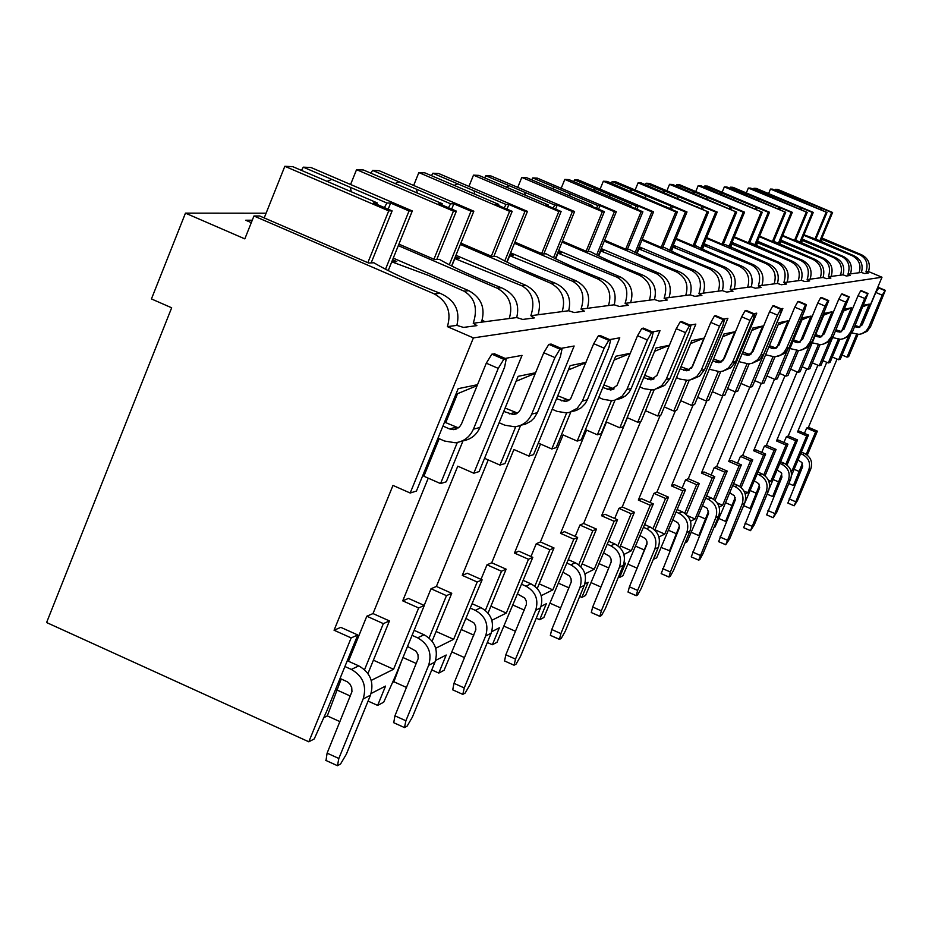 <?xml version="1.0" encoding="UTF-8"?>
<svg xmlns="http://www.w3.org/2000/svg" width="932" height="932" viewBox="0 0 932 932"><rect width="100%" height="100%" fill="white"/><g stroke="black" fill="none" stroke-linecap="round" stroke-linejoin="round"><path stroke-width="1.4" d="M842.074 355.034L847.013 357.142L848.656 356.63L857.976 334.425M861.669 325.629L881.987 277.235L868.473 271.527C870.756 264.094 868.496 258.525 861.704 254.82L821.931 238.033M802.405 463.402L793.412 485.549L794.856 484.791L802.767 465.942M807.298 455.131L817.376 431.143L808.44 427.299L837.053 359.076M392.978 485.421L410.197 493.016L473.398 337.897L447.383 326.631C451.694 312.08 447.302 301.153 434.219 293.871L253.958 215.991L244.825 238.872L185.456 213.148L151.438 298.939L171.663 307.793L46.6 622.541L308.818 741.802L351.154 637.907L334.064 630.23L392.978 485.421M477.522 384.695L458.183 388.667L416.429 491.071L410.197 493.016M439.193 438.692L423.885 476.24L440.545 483.58L446.288 481.786L463.006 440.848M368.07 701.085L377.646 705.408L383.704 702.204L395.436 675.98L424.305 605.462L408.472 598.402L402.729 600.849L457.763 466.186L473.805 473.223L522.037 355.383L505.167 358.424M535.574 372.753L518.11 376.342L479.118 471.58L473.805 473.223M484.547 458.311L499.995 465.08L504.969 463.53L520.65 425.33M431.761 669.922L438.786 673.079L444.075 670.283L482.112 579.832L467.282 573.238L462.272 575.382L513.905 449.515L528.922 456.086L574.147 346.005L561.076 348.358M586.03 362.373L570.128 365.647L533.558 454.641L528.922 456.086M538.312 443.073L551.802 448.968L556.171 447.605L570.838 411.967M487.343 642.498L492.376 644.734L497.024 642.276L532.813 557.348L518.856 551.173L514.452 553.06L563.079 434.918L577.199 441.069L619.768 337.803L609.691 339.609M630.288 353.275L615.714 356.269L581.277 439.799L577.199 441.069M585.471 429.617L597.365 434.801L601.222 433.601L615.038 400.131M536.284 618.172L539.721 619.698L543.857 617.508L577.642 537.461L564.466 531.671L560.551 533.337L606.511 422.021L619.827 427.811L660.031 330.557L652.353 331.932M654.602 351.341L669.409 345.271L655.988 347.986L623.438 426.681L619.827 427.811M627.178 417.653L637.733 422.243L641.158 421.171L654.241 389.576M645.492 410.709L657.747 416.01L695.843 324.103L690.099 325.14M691.532 368.175L704.01 338.106L691.812 340.623L660.974 415.008L657.747 416.01M664.318 406.946L673.754 411.035L676.83 410.08L689.261 380.128M680.721 400.702L691.707 405.455L727.892 318.336L723.721 319.094M722.743 360.94L734.87 331.769L723.908 334.017L694.608 404.546L691.707 405.455M697.614 397.312L706.095 400.97L708.856 400.108L720.716 371.623M712.374 391.673L722.277 395.937L756.749 313.152L753.872 313.665M751.029 354.113L762.726 326.037L752.811 328.076L724.898 395.121L722.277 395.937M727.624 388.586L735.29 391.894L737.794 391.114L749.13 363.923M740.975 383.471L749.957 387.328L782.857 308.445L781.051 308.772M776.74 347.811L787.994 320.841L778.989 322.693L752.334 386.594L749.957 387.328M754.815 380.664L761.782 383.658L764.054 382.947L774.911 356.933L780.981 354.882L784.231 352.075L786.492 348.393L789.043 347.729L804.84 309.902L806.355 304.624L805.411 304.799L786.492 348.393M766.954 375.992L775.133 379.499L786.946 351.213M800.192 342.009L811.015 316.099L802.802 317.8L777.3 378.823L775.133 379.499M779.56 373.417L785.921 376.144L787.994 375.491L798.421 350.56M790.662 369.142L798.13 372.346L809.023 346.308M815.64 334.611L821.686 336.65L832.09 311.777L824.552 313.327L800.11 371.728L798.13 372.346M802.184 366.777L808.009 369.27L809.92 368.676L819.95 344.724M812.354 362.851L819.216 365.787L829.433 341.403M832.497 337.885L821.045 365.216L819.216 365.787M822.944 360.672L828.303 362.956L830.062 362.408L839.72 339.365M832.311 357.049L838.625 359.752L848.295 336.697M850.636 334.611L840.314 359.228L838.625 359.752M308.818 741.802L314.235 738.936L326.899 710.708L357.772 634.972L340.797 627.352L334.064 630.23M843.949 329.299L858.407 294.85M844.648 309.191L851.429 307.793L841.433 331.629M838.217 339.318L828.303 362.956M818.296 344.7L808.009 369.27M796.615 350.56L785.921 376.144M806.401 304.648L805.679 304.345M772.908 356.979L761.782 383.658M746.905 364.028L735.29 391.894M718.234 371.786L706.095 400.97M686.465 380.396L673.754 411.035M651.084 389.995L637.733 422.243M611.415 400.748L597.365 434.801M566.656 412.888L551.802 448.968M515.734 426.67L499.995 465.08M457.321 442.479L440.545 483.58M881.987 277.235L473.398 337.897M863.603 305.288L869.265 304.123L859.654 327.015M856.578 334.355L847.013 357.142M817.888 365.216L788.262 435.92L797.559 439.927L787.027 465.033M826.754 362.292L797.559 431.947L806.681 435.885L792.118 470.613L790.627 469.973M428.242 478.163L373.01 613.571L366.812 616.215L348.463 661.242M339.97 721.648L327.295 715.904L341.228 678.985M327.295 715.904L324.138 717.512L324.208 716.708M456.004 394.015L457.542 393.688L445.729 422.662M488.217 459.919L436.397 586.449L431.015 588.756L424.188 605.416M406.55 687.478L393.898 681.781L401.645 660.8M393.898 681.781L392.523 682.48M540.525 444.04L491.712 562.788L486.993 564.804L481.017 579.343M586.543 430.095L540.42 541.946L536.25 543.729L530.972 556.532M627.352 417.734L583.63 523.469L579.925 525.054L575.23 536.401M660.252 415.229L622.227 506.95L618.906 508.371L614.701 518.518M579.704 596.445L581.871 597.412L585.564 595.455L617.555 519.765L605.078 514.289L601.583 515.78L640.692 421.322M693.105 405.012L656.92 492.108L653.926 493.389L650.14 502.499M618.487 576.931L619.629 577.444L622.949 575.685L653.32 503.897L641.472 498.713L638.338 500.065L675.502 410.488M722.778 395.785L688.259 478.71L685.544 479.863L682.119 488.1M653.332 559.317L656.652 557.872L685.568 489.603L674.29 484.687L671.448 485.898L706.864 400.737M749.771 387.246L716.708 466.536L714.238 467.584L711.128 475.064M685.008 542.867L687.187 541.725L714.774 476.648L704.01 471.965L701.435 473.072L735.255 391.883M774.492 379.219L742.664 455.433L740.404 456.4L737.562 463.216M713.9 527.594L714.972 527.023L722.382 510.27L741.359 464.858L731.061 460.396L728.719 461.398L761.258 383.425M797.116 371.915L766.419 445.263L764.357 446.148L761.747 452.393M740.218 513.683L765.65 454.082L755.794 449.818L753.639 450.738L784.989 375.747M788.262 435.92L786.363 436.735L783.963 442.467M769.273 488.613L787.948 444.191L778.488 440.102L776.507 440.952L806.739 368.734M808.44 427.299L806.646 428.056L804.433 433.345M791.489 475.565L808.475 435.093L799.376 431.167L797.559 431.947M498.247 368.385L473.409 429.174L479.933 427.497L504.596 367.173L506.239 358.89L503.793 359.321L498.247 368.385L486.294 363.189L461.48 423.967L459.488 426.996L453.698 429.652L449.445 428.906L442.933 426.052M438.005 438.168L444.506 441.022L455.2 442.77C463.728 441.675 469.798 437.143 473.409 429.174M486.294 363.189L491.863 354.148L494.636 353.892M326.037 760.279L327.109 753.138L351.958 691.661L351.725 687.513L349.768 683.832L347.391 681.828L340.052 678.449M363.154 698.965L338.829 758.473L337.477 765.708L340.553 763.995L346.343 754.244L370.482 695.202L363.154 698.965C366.998 686.022 363.061 676.166 351.341 669.421L344.91 666.52M347.275 660.718L358.762 665.879C370.388 672.578 374.291 682.352 370.482 695.202M444.541 422.138L458.462 427.881M479.933 427.497C476.403 435.302 470.462 439.799 462.109 440.964M554.924 357.573L531.718 414.134L537.368 412.678L560.412 356.525L562.066 348.789L559.957 349.162L554.924 357.573L543.775 352.75L520.592 409.288L518.728 412.107L513.334 414.589L503.734 411.443M499.121 422.72L504.736 425.167L514.72 426.798C522.677 425.761 528.339 421.544 531.718 414.134M543.775 352.75L548.832 344.362L551.208 344.129M393.77 722.556L394.935 715.811L418.188 658.54L417.979 654.672L416.15 651.247L407.517 646.447M428.638 665.32L405.886 720.762L404.488 727.577L407.144 726.098L412.387 717.104L434.988 662.058L428.638 665.32C432.238 653.25 428.569 644.094 417.629 637.826L412.072 635.344M414.123 630.323L424.06 634.762C434.918 640.983 438.564 650.082 434.988 662.058M505.121 408.065L517.563 413.086M537.368 412.678L534.176 418.002L530.832 421.217L525.438 424.153L520.953 425.202M604.169 348.184L582.395 401.051L587.335 399.781L608.969 347.263L610.623 340.017L608.782 340.343L604.169 348.184L593.731 343.675L570.664 398.71L568.194 400.655L565.165 401.494L556.544 398.71M552.21 409.253L557.115 411.385L566.458 412.899L569.382 412.398L577.211 408.298L582.395 401.051M593.731 343.675L598.356 335.846L600.418 335.648M452.754 689.715L453.989 683.319L475.833 629.706L475.635 626.094L473.922 622.891L466.186 618.568M485.619 636.032L464.252 687.933L462.82 694.375L465.138 693.093L469.938 684.729L491.176 633.178L485.619 636.032C489.009 624.743 485.572 616.18 475.32 610.332L470.462 608.177M472.268 603.796L480.935 607.652C491.129 613.466 494.543 621.97 491.176 633.178M557.755 395.762L568.974 400.201M587.335 399.781L585.249 403.579L581.277 407.715L576.279 410.476L572.12 411.478M647.356 339.947L626.852 389.588L631.197 388.458L651.584 339.132L653.227 332.305L651.608 332.596L647.356 339.947L637.535 335.718L617.054 385.347L610.646 389.995L602.829 387.526M598.74 397.428L603.062 399.292L611.858 400.713L614.607 400.247L621.97 396.391L626.852 389.588M637.535 335.718L641.81 328.39L643.616 328.204M504.573 660.846L505.843 654.788L526.44 604.39L526.265 601L524.658 597.995L517.668 594.068M535.667 610.32L515.513 659.099L514.068 665.215L516.107 664.085L520.534 656.279L540.56 607.804L535.667 610.32C538.847 599.719 535.62 591.68 525.974 586.193L521.699 584.306M523.283 580.438L530.937 583.828C540.525 589.269 543.729 597.261 540.56 607.804M603.901 384.939L614.083 388.877M631.197 388.458L629.263 391.999L625.57 395.867L620.922 398.465L617.042 399.432M685.544 332.654L666.159 379.44L670.026 378.439L689.296 331.943L690.927 325.501L689.494 325.757L685.544 332.654L676.271 328.681L656.92 375.456L650.862 379.837L643.732 377.623M639.876 386.955L643.697 388.609L652.004 389.937L654.602 389.494L661.557 385.848L666.159 379.44M676.271 328.681L680.232 321.785L681.828 321.61M559.258 639.201L550.346 635.333L551.767 629.519L571.246 581.976L571.071 578.784L569.557 575.953L563.208 572.376M579.949 587.568L560.889 633.585L559.456 639.387L561.25 638.385L565.351 631.069L584.306 585.331L579.949 587.568C582.966 577.56 579.925 569.988 570.803 564.827L567.017 563.149M568.427 559.724L575.219 562.73C584.282 567.844 587.311 575.382 584.306 585.331M644.676 375.316L653.996 378.846M670.026 378.439L664.749 385.382L656.78 388.772M719.551 326.177L701.179 370.4L704.639 369.515L722.906 325.536L724.502 319.42L723.22 319.653L719.551 326.177L710.778 322.414L692.429 366.637L686.686 370.785L680.139 368.781M676.481 377.6L679.906 379.079L687.769 380.338L690.228 379.907L696.81 376.47L701.179 370.4M710.778 322.414L714.46 315.913L715.869 315.75M599.754 616.203L591.284 612.534L592.694 607L611.182 562.008L611.019 558.979L609.586 556.299L603.773 553.014M619.431 567.273L601.338 610.833L599.917 616.367L601.524 615.469L605.334 608.584L623.322 565.281L619.431 567.273C622.296 557.814 619.407 550.649 610.775 545.779L607.384 544.288M608.654 541.236L614.724 543.904C623.31 548.738 626.176 555.868 623.322 565.281M680.989 366.73L689.563 369.911M704.639 369.515L699.676 376.05L692.185 379.277M750.015 320.363L732.564 362.303L735.674 361.5L753.033 319.781L754.605 313.979L753.464 314.189L750.015 320.363L741.686 316.798L724.257 358.738L718.805 362.676L712.759 360.847M709.287 369.223L719.819 371.728L723.29 370.994L728.416 368.058L732.564 362.303M741.686 316.798L745.146 310.636L746.404 310.496M636.078 595.571L628.017 592.076L629.415 586.787L647.006 544.09L646.855 541.224L645.492 538.684L640.133 535.644M654.835 549.088L637.639 590.422L636.218 595.699L637.663 594.896L641.228 588.395L658.341 547.282L654.835 549.088C657.561 540.106 654.823 533.314 646.622 528.7L643.569 527.361M644.711 524.611L650.175 527.011C658.33 531.59 661.056 538.346 658.341 547.282M713.528 359.006L721.45 361.884M735.674 361.5L731.003 367.674L723.931 370.761M777.486 315.121L760.85 355.01L763.658 354.277L780.212 314.597L781.75 309.075L780.713 309.261L777.486 315.121L769.552 311.742L752.939 351.62L747.755 355.36L742.152 353.694M738.831 361.651L748.722 363.969L752.031 363.27L757.728 359.705L760.85 355.01M769.552 311.742L772.803 305.882L773.933 305.754M668.861 576.943L661.161 573.623L679.312 527.931L679.172 525.194L677.879 522.782L672.927 519.963M686.768 532.673L670.376 572.003L668.978 577.059L670.283 576.337L673.626 570.174L689.948 531.042L686.768 532.673C689.377 524.134 686.768 517.668 678.962 513.287L676.201 512.087M677.238 509.606L682.166 511.761C689.936 516.118 692.534 522.537 689.948 531.042M742.839 352.028L750.202 354.649M763.658 354.277L759.242 360.125L752.567 363.072M765.603 354.789L774.9 356.933M768.76 347.205L773.991 348.731L778.942 345.166L794.798 307.152L797.862 301.584L798.887 301.455M698.581 560.05L691.229 556.882L708.611 513.276L707.237 508.371L702.635 505.738M715.729 517.796L698.685 560.155L699.862 559.503L703.008 553.643L718.607 516.316L715.729 517.796C718.211 509.653 715.729 503.49 708.273 499.319L705.769 498.224M706.712 495.975L711.186 497.921C718.607 502.08 721.077 508.208 718.607 516.316M769.401 345.69L776.263 348.09M789.043 347.729L784.849 353.286L778.511 356.106M825.018 306.057L809.815 342.37L812.145 341.776L828.758 300.582L827.896 300.733L825.018 306.057L817.783 302.982L802.603 339.295L797.862 342.708L792.981 341.287M789.952 348.533L798.747 350.537L801.765 349.896L806.215 347.356L809.815 342.37M817.783 302.982L820.673 297.658L821.605 297.553M725.655 544.672L718.607 541.632L735.29 499.936L734.358 495.742L729.686 492.783M742.093 504.247L725.737 544.754L729.791 538.58L744.726 502.896L742.093 504.247C744.47 496.465 742.093 490.57 734.975 486.597L732.692 485.607M733.542 483.545L737.631 485.327C744.726 489.288 747.091 495.137 744.726 502.896M793.563 339.912L799.982 342.114M812.145 341.776L808.161 347.065L802.137 349.768M845.708 302.108L831.146 336.871L833.278 336.312L849.227 296.877L845.708 302.108L838.788 299.16L824.238 333.924L819.694 337.186L815.116 335.881M812.215 342.813L820.533 344.689L823.422 344.071L827.686 341.636L831.146 336.871M838.788 299.16L841.526 294.081L842.377 293.976M750.411 530.588L743.654 527.687L759.685 487.727L758.799 483.72L754.419 480.924M766.209 491.851L750.493 530.669L754.303 524.798L768.62 490.616L766.209 491.851C768.492 484.395 766.221 478.768 759.382 474.959L757.297 474.05M758.089 472.175L761.828 473.794C768.632 477.58 770.892 483.195 768.62 490.616M833.278 336.312L829.48 341.368L823.737 343.966M864.71 298.485L850.718 331.815L852.687 331.314L868.03 293.475L864.71 298.485L858.057 295.665L844.089 328.996L839.732 332.13L835.526 330.953M832.672 337.582L840.536 339.318L843.309 338.724L847.398 336.394L850.718 331.815M858.057 295.665L860.667 290.796L861.448 290.691M773.152 517.668L766.663 514.872L781.96 477.079L781.237 472.675L777.113 470.043M788.356 480.481L773.222 517.738L776.81 512.146L790.569 479.339L788.356 480.481C790.546 473.328 788.367 467.922 781.808 464.276L779.886 463.449M780.608 461.713L784.045 463.204C790.581 466.839 792.759 472.209 790.569 479.339M836.016 329.8L841.596 331.629M852.687 331.314L849.052 336.137L843.565 338.642M882.196 295.141L868.752 327.167L870.558 326.701L885.342 290.341L882.196 295.141L875.812 292.438L862.368 324.452L858.186 327.47L854.679 326.561M851.871 332.91L858.943 334.378L861.622 333.807L866.224 330.942L868.752 327.167M875.812 292.438L879.004 287.673M794.111 505.75L787.855 503.07L802.603 466.734L801.904 462.505L798.025 460.012M808.743 469.996L794.169 505.82L797.547 500.472L810.793 468.947L808.743 469.996C810.863 463.122 808.766 457.938 802.452 454.432L800.681 453.663M801.357 452.078L804.526 453.441C810.805 456.936 812.902 462.097 810.793 468.947M855.122 325.501L859.933 327.004M870.558 326.701L867.075 331.326L861.82 333.738M373.01 613.571L389.448 620.922L367.954 673.533M424.305 605.462L418.666 607.967L402.729 600.849M418.666 607.967L393.572 669.258L373.406 660.194M357.772 634.972L351.154 637.907M817.376 431.143L815.617 431.924L806.646 428.056M389.448 620.922L383.355 623.625L366.812 616.215M429.104 637.966L446.463 595.641L451.752 593.288L436.397 586.449M446.463 595.641L431.015 588.756M482.112 579.832L477.196 582.011L462.272 575.382M485.374 610.402L501.498 571.234L506.134 569.172L491.712 562.788M501.498 571.234L486.993 564.804M532.813 557.348L528.479 559.27L514.452 553.06M534.863 586.205L549.903 549.764L554.004 547.946L540.42 541.946M549.903 549.764L536.25 543.729M577.642 537.461L573.797 539.174L560.551 533.337M578.725 564.804L592.834 530.727L596.48 529.108L583.63 523.469M592.834 530.727L579.925 525.054M617.555 519.765L614.118 521.279L601.583 515.78M617.869 545.733L631.139 513.73L634.412 512.285L622.227 506.95M631.139 513.73L618.906 508.371M653.32 503.897L650.233 505.26L638.338 500.065M653.017 528.63L665.553 498.469L668.5 497.164L656.92 492.108M665.553 498.469L653.926 493.389M685.568 489.603L682.772 490.838L671.448 485.898M684.74 513.206L696.623 484.698L699.291 483.51L688.259 478.71M696.623 484.698L685.544 479.863M714.774 476.648L712.246 477.767L701.435 473.072M713.539 499.226L724.828 472.186L727.251 471.114L716.708 466.536M724.828 472.186L714.238 467.584M741.359 464.858L739.053 465.883L728.719 461.398M739.787 486.504L750.528 460.781L752.753 459.802L742.664 455.433M750.528 460.781L740.404 456.4M765.65 454.082L763.541 455.014L753.639 450.738M763.797 474.866L774.061 450.354L776.1 449.445L766.419 445.263M774.061 450.354L764.357 446.148M787.948 444.191L786.002 445.053L776.507 440.952M797.559 439.927L795.683 440.766L786.363 436.735M808.475 435.093L806.681 435.885M806.215 454.338L815.617 431.924M371.239 680.395L393.572 669.258M377.646 705.408L385.545 686.092L371.099 693.501M364.552 669.677L383.355 623.625M451.752 593.288L432.122 641.158M435.698 648.264L453.639 639.317L436.094 631.477M477.196 582.011L453.639 639.317M438.786 673.079L446.207 655.021L435.57 660.462M506.134 569.172L488.065 613.081M491.863 620.281L506.297 613.081L490.884 606.219M528.479 559.27L506.297 613.081M492.376 644.734L499.366 627.784L491.723 631.698M554.004 547.946L537.263 588.488M541.212 595.676L552.827 589.886L539.185 583.84M573.797 539.174L552.827 589.886M539.721 619.698L546.338 603.715L541.073 606.406M596.48 529.108L580.892 566.761M584.923 573.891L594.243 569.242L582.081 563.883M614.118 521.279L594.243 569.242M581.871 597.412L588.139 582.29L584.795 584.003M634.412 512.285L619.827 547.433M623.916 554.458L631.348 550.754L620.432 545.954M650.233 505.26L631.348 550.754M619.629 577.444L625.593 563.103L623.788 564.023M611.217 561.763L605.497 576.151M668.5 497.164L654.788 530.122M658.901 537.007L664.772 534.083L654.94 529.772M682.772 490.838L664.772 534.083M653.647 559.456L658.773 546.094M637.162 568.17L628.028 564.233M647.099 542.867L637.069 568.217M699.291 483.51L686.371 514.534M690.484 521.268L695.051 518.996L687.478 515.687M712.246 477.767L695.051 518.996M669.933 550.847L661.231 547.515M679.358 526.137L669.421 551.115M727.251 471.114L715.019 500.402M719.131 506.996L722.591 505.272L717.209 502.919M739.053 465.883L722.591 505.272M699.641 535.131L698.802 535.585L691.346 532.323M708.576 511.12L698.802 535.585M752.753 459.802L741.15 487.553M745.227 493.983L747.767 492.725L744.016 491.094M763.541 455.014L747.767 492.725M726.704 520.825L725.574 521.419L718.77 518.448M735.173 497.513L725.574 521.419M776.1 449.445L765.056 475.809M769.11 482.089L770.857 481.215L768.364 480.131M786.002 445.053L770.857 481.215M751.448 507.742L750.097 508.453L743.853 505.727M759.498 485.141L750.097 508.453M791.035 471.149L792.118 470.613M774.177 495.719L772.64 496.535L767.141 494.146M781.832 473.805L772.64 496.535M785.862 464.183L795.683 440.766M793.412 485.549L788.798 483.545M464.555 657.619L452.195 652.085M515.536 631.302L504.177 626.234M560.703 607.932L550.195 603.272M600.977 587.032L591.226 582.721M266.098 213.23L185.456 213.148M252.281 220.208L245.722 220.243L251.302 222.655M843.413 256.498L841.934 256.626C848.493 260.238 850.497 266.098 847.957 274.206L850.462 273.88C852.827 266.144 850.473 260.354 843.413 256.498L802.172 239.07M253.958 215.991L259.69 215.979L368.653 263.034L373.883 262.766C389.238 271.876 411.338 282.058 440.172 293.324C454.781 299.848 460.361 310.531 456.89 325.385L447.383 326.631M868.473 271.527L865.968 271.853C868.403 264.059 866.469 258.432 860.143 254.972L822.117 239.419L821.197 241.644M468.819 290.702L463.985 291.145C474.947 297.786 478.034 308.48 473.235 323.241L481.471 322.169C485.619 308.189 481.401 297.704 468.819 290.702L393.257 258.129M398.908 244.137L434.813 259.597L439.333 259.352C454 267.799 474.691 277.258 501.393 287.732C514.895 293.801 519.998 303.739 516.712 317.556L509.245 318.534C513.264 305.032 509.187 294.896 497.012 288.128L398.302 245.629M526.196 285.472L522.013 285.844C532.347 292.019 535.294 301.968 530.856 315.703L537.997 314.771C541.876 301.747 537.939 291.984 526.196 285.472L455.946 255.275M460.874 243.136L492.259 256.603L496.208 256.393C510.223 264.269 529.667 273.099 554.54 282.874C567.087 288.547 571.794 297.844 568.66 310.752L562.147 311.603C565.922 298.997 562.113 289.537 550.719 283.223L460.35 244.429M576.221 280.893L572.551 281.231C582.337 286.986 585.156 296.294 581.02 309.133L587.265 308.317C590.923 296.131 587.242 286.998 576.221 280.893L510.585 252.77M514.918 242.134L542.599 253.982L546.07 253.795C559.491 261.17 577.828 269.441 601.105 278.621C612.813 283.945 617.182 292.671 614.2 304.799L608.468 305.545C612.021 293.72 608.445 284.854 597.738 278.936L514.452 243.275M620.211 276.886L616.972 277.177C626.257 282.582 628.96 291.308 625.092 303.366L630.603 302.655C634.051 291.203 630.591 282.606 620.211 276.886L558.629 250.545M562.474 241.155L587.078 251.663L590.166 251.5C603.016 258.432 620.363 266.226 642.23 274.87C653.227 279.891 657.293 288.105 654.45 299.533L649.371 300.197C652.726 289.06 649.348 280.707 639.259 275.138L562.054 242.157M659.204 273.321L656.326 273.577C665.157 278.668 667.755 286.893 664.12 298.263L669.025 297.623C672.287 286.823 669.013 278.715 659.204 273.321L601.198 248.564M604.635 240.211L626.665 249.601L629.426 249.461C641.74 255.997 658.213 263.348 678.834 271.527C689.179 276.268 692.989 284.039 690.274 294.838L685.731 295.432C688.911 284.912 685.731 277.025 676.178 271.771L604.262 241.108M694.014 270.14L691.439 270.373C699.839 275.185 702.344 282.955 698.918 293.708L703.299 293.137C706.398 282.92 703.299 275.255 694.014 270.14L639.189 246.794M642.264 239.303L662.128 247.761L664.598 247.621C676.434 253.819 692.103 260.785 711.617 268.533C721.391 273.029 724.968 280.404 722.358 290.644L718.292 291.18C721.31 281.208 718.292 273.728 709.229 268.754L641.938 240.118M725.259 267.286L722.941 267.496C730.979 272.051 733.379 279.425 730.14 289.631L734.09 289.106C737.026 279.402 734.09 272.132 725.259 267.286L673.288 245.186M676.073 238.452L694.072 246.095L696.297 245.978C707.679 251.85 722.626 258.467 741.138 265.841C750.4 270.117 753.778 277.119 751.274 286.858L747.604 287.336C750.481 277.864 747.604 270.769 738.983 266.028L675.77 239.175M753.475 264.711L751.378 264.898C759.067 269.231 761.374 276.245 758.31 285.938L761.875 285.472C764.683 276.245 761.887 269.325 753.475 264.711L704.079 243.73M706.607 237.637L722.987 244.58L725.026 244.475L767.875 263.395C776.671 267.472 779.874 274.148 777.463 283.433L774.131 283.864C776.88 274.847 774.143 268.078 765.918 263.57L706.328 238.289M779.082 262.37L777.172 262.544C784.546 266.668 786.771 273.356 783.847 282.594L787.097 282.175C789.788 273.367 787.109 266.762 779.082 262.37L732.016 242.413M734.311 236.868L749.305 243.217L751.157 243.124L792.188 261.17C800.576 265.072 803.605 271.445 801.299 280.311L798.246 280.707C800.879 272.097 798.27 265.643 790.406 261.333L734.067 237.462M802.429 260.238L800.681 260.401C807.753 264.339 809.908 270.723 807.124 279.553L810.094 279.169C812.657 270.746 810.106 264.443 802.429 260.238L757.471 241.202M759.58 236.134L773.35 241.959L775.051 241.877L814.405 259.143C822.408 262.871 825.298 268.975 823.072 277.468L820.288 277.829C822.805 269.581 820.3 263.406 812.774 259.294L759.347 236.681M823.783 258.292L822.187 258.432C828.991 262.195 831.064 268.311 828.408 276.769L831.123 276.408C833.592 268.346 831.146 262.311 823.783 258.292L780.771 240.095M782.705 235.447L795.404 240.817L796.965 240.736L834.781 257.279C842.446 260.855 845.196 266.715 843.041 274.847L840.489 275.185C842.901 267.286 840.501 261.368 833.29 257.418L782.496 235.947M803.955 234.794L817.154 239.687L853.549 255.566C860.877 259.003 863.51 264.63 861.436 272.447L859.071 272.75C861.401 265.166 859.094 259.48 852.163 255.694L803.757 235.26M456.89 325.385L463.46 327.412L476.904 325.618L473.235 323.241M850.462 273.88L859.071 272.75M861.436 272.447L864.57 273.554L868.298 273.053L865.968 271.853M481.471 322.169L509.245 318.534M516.712 317.556L522.736 319.455L534.374 317.894L530.856 315.703M537.997 314.771L562.147 311.603M568.66 310.752L574.228 312.546L584.387 311.172L581.02 309.133M587.335 308.317L608.468 305.545M614.2 304.799L619.372 306.477L628.331 305.277L625.092 303.366M630.603 302.655L649.371 300.197M654.45 299.533L659.274 301.118L667.219 300.057L664.12 298.263M669.025 297.623L685.731 295.432M690.274 294.838L694.794 296.353L701.901 295.397L698.918 293.708M703.299 293.137L718.292 291.18M722.358 290.644L726.622 292.077L733.006 291.215L730.14 289.631M734.09 289.106L747.604 287.336M751.274 286.858L755.293 288.221L761.071 287.452L758.31 285.938M761.875 285.472L774.131 283.864M777.463 283.433L781.272 284.738L786.515 284.039L783.847 282.594M787.097 282.175L798.246 280.707M801.299 280.311L804.91 281.569L809.698 280.916L807.124 279.553M810.094 279.169L820.288 277.829M823.072 277.468L826.509 278.668L830.901 278.074L828.408 276.769M831.123 276.408L840.489 275.185M843.041 274.847L846.326 276L850.357 275.464L847.957 274.206M392.593 259.783L396.741 261.577L391.766 261.834L388.213 270.63L412.305 210.958L310.962 167.515L303.296 167.166L301.467 170.393M821.709 238.58L823.515 239.349L822.117 239.419M463.985 291.145L428.37 275.383L391.766 261.834M522.013 285.844L454.816 258.548L451.764 266.063M455.364 256.708L459.138 258.327L454.816 258.548M572.551 281.231L509.746 255.694L507.09 262.183M510.072 254.017L513.52 255.496L509.746 255.694M616.972 277.177L558.012 253.178L555.693 258.851M558.175 251.652L561.344 253.003L558.012 253.178M656.326 273.577L600.767 250.953L598.717 255.939M600.802 249.543L603.726 250.801L600.767 250.953M691.439 270.373L638.898 248.96L637.08 253.388M638.828 247.667L641.554 248.821L638.898 248.96M722.941 267.496L673.125 247.178L671.494 251.127M672.962 245.978L675.514 247.062L673.125 247.178M751.378 264.898L704.01 245.57L702.542 249.124M703.788 244.452L706.176 245.465L704.01 245.57M777.172 262.544L732.028 244.114L730.7 247.318M731.748 243.054L733.997 244.009L732.028 244.114M800.681 260.401L757.553 242.786L756.341 245.687M757.227 241.796L759.347 242.693L757.553 242.786M822.187 258.432L780.899 241.574L779.804 244.219M780.538 240.631L782.554 241.481L780.899 241.574M841.934 256.626L802.359 240.456L801.345 242.879M801.963 239.571L803.873 240.374L802.359 240.456M371.157 262.906L392.127 210.888L373.394 202.85L377.239 202.896L292.788 166.665L284.831 166.292L388.714 210.877L392.127 210.888M367.837 262.684L388.714 210.877M385.51 269.243L409.043 210.947L412.305 210.958M409.043 210.947L390.636 203.06L386.908 203.013L303.296 167.166M386.908 203.013L384.392 207.568M351.341 191.782L350.234 187.285M331.792 179.375L326.829 181.495M390.636 203.06L388.166 209.187M376.866 204.341L377.239 202.896M264.21 217.937L284.831 166.292M815.617 239.722L826.987 212.461L772.663 189.161L770.461 189.068L826.987 212.461M814.824 239.384L826.055 212.461M819.787 240.98L831.682 212.484L832.602 212.484L777.754 189.406L775.587 189.301L775.133 190.21M820.556 241.341L832.602 212.484M831.682 212.484L775.587 189.301M820.708 208.29L820.078 209.56M801.38 201.254L800.938 199.972M790.988 195.778L789.602 196.326M821.756 208.302L821.057 209.968M768.585 193.588L770.461 189.068M485.223 321.68L482.124 320.34M436.77 259.492L456.377 211.121L438.902 203.642L442.222 203.689L363.422 169.985L356.548 169.659L453.43 211.11L456.377 211.121M433.939 259.213L453.43 211.11M449.259 264.793L471.01 211.18L473.84 211.191L379.184 170.719L372.532 170.405L370.971 173.212M451.601 265.981L473.84 211.191M471.01 211.18L453.826 203.828L450.599 203.793L372.532 170.405M450.599 203.793L448.455 207.731M417.385 193.064L416.359 189.149M399.141 181.787L394.842 183.604M453.826 203.828L451.682 209.118M441.896 204.924L442.222 203.689M350.583 184.501L356.548 169.659M539.663 314.55L538.3 313.968M493.785 256.521L512.181 211.319L495.812 204.341L498.713 204.376L424.864 172.863L418.852 172.583L509.606 211.319L512.181 211.319M491.339 256.207L509.606 211.319M504.748 261.007L524.972 211.366L527.454 211.378L438.646 173.503L432.832 173.236L431.481 175.682M506.81 262.043L527.454 211.378M524.972 211.366L508.86 204.492L506.029 204.458L432.832 173.236M506.029 204.458L504.189 207.906M474.866 194.194L473.934 190.769M457.787 183.884L454.024 185.456M508.86 204.492L506.985 209.106M498.422 205.448L498.713 204.376M413.657 185.456L418.852 172.583M543.787 253.912L561.122 211.506L545.721 204.947L548.272 204.97L478.792 175.391L473.491 175.134L558.851 211.494L561.122 211.506M541.655 253.574L558.851 211.494M553.492 257.745L572.399 211.541L574.578 211.552L490.954 175.962L485.805 175.717L484.64 177.884M555.309 258.653L574.578 211.552M572.399 211.541L557.22 205.087L554.726 205.052L485.805 175.717M554.726 205.052L553.119 208.092M525.38 195.219L524.506 192.19M509.315 185.724L505.983 187.099M557.22 205.087L555.565 209.141M548.004 205.914L548.272 204.97M468.924 186.412L473.491 175.134M587.987 251.617L604.379 211.657L589.84 205.483L592.111 205.506L526.498 177.628L521.792 177.406L602.363 211.646L604.379 211.657M586.123 251.256L602.363 211.646M596.655 254.914L614.386 211.692L616.332 211.704L537.31 178.129L532.731 177.919L531.706 179.841M598.262 255.718L616.332 211.704M614.386 211.692L600.057 205.611L597.843 205.576L532.731 177.919M597.843 205.576L596.422 208.279M570.093 196.151L569.301 193.448M554.936 187.355L551.989 188.567M600.057 205.611L598.589 209.199M591.867 206.345L592.111 205.506M517.749 187.355L521.792 177.406M627.352 249.566L642.882 211.797L629.123 205.96L631.15 205.984L569.009 179.62L564.804 179.422L641.088 211.785L642.882 211.797M625.71 249.194L641.088 211.785M635.135 252.421L651.841 211.832L653.577 211.832L578.679 180.074L574.59 179.876L573.681 181.6M636.568 253.143L653.577 211.832M651.841 211.832L638.257 206.065L636.276 206.042L574.59 179.876M636.276 206.042L635.018 208.465M609.971 196.99L609.225 194.578M595.63 188.8L592.985 189.883M638.257 206.065L636.94 209.281M630.929 206.729L631.15 205.984M561.192 188.276L564.804 179.422M662.617 247.726L677.389 211.925L607.116 181.402L603.342 181.227L675.77 211.913L677.389 211.925M661.161 247.341L675.77 211.913M669.654 250.219L685.439 211.948L687.001 211.96L615.819 181.81L612.138 181.635L611.334 183.185M670.947 250.859L687.001 211.96M685.439 211.948L612.138 181.635M670.749 206.461L669.642 208.64M645.736 197.77L645.061 195.58M632.129 190.105L629.752 191.072M672.543 206.485L671.355 209.362M665.937 207.067L666.147 206.415M600.091 189.149L603.342 181.227M694.41 246.071L708.483 212.03L641.484 183.022L638.071 182.858L708.483 212.03M693.117 245.687L707.027 212.03M700.794 248.262L715.764 212.065L717.186 212.065L649.359 183.383L646.027 183.231L645.305 184.629M701.971 248.844L717.186 212.065M715.764 212.065L646.027 183.231M701.866 206.846L700.852 208.803M678.018 198.469L677.389 196.489M665.075 191.281L662.92 192.155M703.474 206.857L702.402 209.455M697.509 207.393L697.695 206.787M635.146 189.988L638.071 182.858M723.209 244.568L736.653 212.135L672.636 184.478L669.537 184.326L736.653 212.135M722.044 244.184L735.325 212.135M729.034 246.502L743.27 212.158L744.552 212.17L679.801 184.816L676.76 184.664L676.108 185.946M730.106 247.027L744.552 212.17M743.27 212.158L676.76 184.664M730.071 207.184L729.162 208.966M707.295 199.122L706.701 197.316M694.946 192.353L692.989 193.134M731.538 207.207L730.56 209.56M666.881 190.792L669.537 184.326M749.421 243.205L762.283 212.228L701.004 185.806L698.173 185.678L762.283 212.228M748.373 242.821L761.071 212.228M754.757 244.918L768.317 212.251L769.494 212.251L707.539 186.109L704.767 185.981L704.173 187.146M755.736 245.396L769.494 212.251M768.317 212.251L704.767 185.981M755.759 207.498L754.932 209.129M733.95 199.716L733.414 198.073M722.16 193.32L720.378 194.042M757.099 207.51L756.202 209.665M695.75 191.549L698.173 185.678M773.374 241.959L785.711 212.31L726.937 187.017L724.339 186.901L785.711 212.31M772.43 241.574L784.604 212.31M778.278 243.485L791.233 212.333L792.317 212.333L732.925 187.297L730.385 187.181L729.849 188.252M779.175 243.916L792.317 212.333M791.233 212.333L730.385 187.181M779.257 207.789L778.511 209.281M758.345 200.264L757.844 198.761M747.056 194.217L745.425 194.858M780.48 207.801L779.665 209.77M722.125 192.272L724.339 186.901M795.369 240.794L807.205 212.391L750.738 188.136L748.349 188.031L807.205 212.391M794.507 240.433L806.18 212.391M799.889 242.169L812.285 212.414L813.275 212.414L756.248 188.392L753.906 188.287L753.417 189.266M800.704 242.576L813.275 212.414M812.285 212.414L753.906 188.287M800.833 208.046L800.145 209.42M780.748 200.776L780.27 199.39M769.925 195.033L768.411 195.627M801.963 208.057L801.205 209.863M746.311 192.947L748.349 188.031M799.039 471.417L794.122 469.297M869.265 304.123L863.02 306.675M350.409 696.076L336.767 689.913M477.137 385.615L457.542 393.688M535.317 373.359L516.095 381.27M416.371 663.549L402.985 657.538M585.879 362.746L568.369 369.946M473.817 635.135L461.62 629.683M630.218 353.461L614.153 360.055M524.297 610.087L513.113 605.124M569.009 587.859L558.687 583.292M704.01 338.106L690.577 343.617M608.666 567.903L599.311 563.778M734.87 331.769L722.789 336.708M644.163 549.915L635.741 546.21M762.726 326.037L751.809 330.499M676.224 533.663L668.605 530.331M787.994 320.841L778.069 324.895M705.326 518.914L698.406 515.897M811.015 316.099L801.963 319.804M731.853 505.47L725.539 502.721M832.09 311.777L823.783 315.156M756.143 493.156L750.353 490.64M851.429 307.793L843.961 310.845M778.465 481.844L773.141 479.537M503.793 359.321L491.863 354.148M338.829 758.473L327.109 753.138M358.762 665.879L351.341 669.421M506.169 358.89L494.263 353.729M456.156 427.217L449.445 428.906M559.957 349.162L548.832 344.362M405.886 720.762L394.935 715.811M424.06 634.762L417.629 637.826M562.019 348.801L550.917 344.001M515.163 412.433L509.361 413.89M608.782 340.343L598.356 335.846M464.252 687.933L453.989 683.319M480.935 607.652L475.32 610.332M610.577 340.017L600.173 335.543M566.528 399.572L561.448 400.842M651.608 332.596L641.81 328.39M515.513 659.099L505.843 654.788M530.937 583.828L525.974 586.193M653.192 332.316L643.406 328.111L653.227 332.305M611.625 388.283L607.14 389.401M689.494 325.757L680.232 321.785M560.889 633.585L551.767 629.519M575.219 562.73L570.803 564.827M681.688 321.54L690.927 325.501L681.653 321.54M651.538 378.276L647.565 379.277M723.22 319.653L714.46 315.913M601.338 610.833L592.694 607M614.724 543.904L610.775 545.779M724.479 319.431L715.729 315.692M687.117 369.363L683.564 370.26M753.464 314.189L745.146 310.636M637.639 590.422L629.415 586.787M650.175 527.011L646.622 528.7M754.582 313.979L746.287 310.438L754.605 313.979M719.026 361.371L715.834 362.175M780.713 309.261L772.803 305.882M670.376 572.003L662.547 568.567M682.166 511.761L678.962 513.287M781.738 309.075L773.828 305.708L781.75 309.075M747.813 354.16L744.924 354.882M802.37 310.379L794.798 307.152M805.411 304.799L797.862 301.584M700.06 555.309L692.592 552.035M711.186 497.921L708.273 499.319M798.817 301.42L806.355 304.624L798.794 301.42M773.909 347.624L771.288 348.277M827.896 300.733L820.673 297.658M727.088 540.106L719.947 536.972M737.631 485.327L734.975 486.597M828.734 300.582L821.523 297.518M797.676 341.671L795.287 342.265M848.446 297.017L841.526 294.081M751.821 526.196L744.971 523.202M761.828 473.794L759.382 474.959M849.215 296.877L842.307 293.941L849.227 296.877M819.414 336.219L817.224 336.778M867.308 293.603L860.667 290.796M774.527 513.427L767.956 510.561M784.045 463.204L781.808 464.276M868.018 293.475L861.378 290.668L868.03 293.475M839.371 331.221L837.355 331.734M884.666 290.469L878.282 287.767M795.45 501.661L789.124 498.911M804.526 453.441L802.452 454.432M885.33 290.353L878.958 287.65M857.755 326.619L855.902 327.085M440.172 293.324L434.219 293.871M861.704 254.82L860.143 254.972M501.393 287.732L497.012 288.128M554.54 282.874L550.719 283.223M601.105 278.621L597.738 278.936M642.23 274.87L639.259 275.138M678.834 271.527L676.178 271.771M711.617 268.533L709.229 268.754M741.138 265.841L738.983 266.028M767.875 263.395L765.918 263.57M792.188 261.17L790.406 261.333M814.405 259.143L812.774 259.294M834.781 257.279L833.29 257.418M853.549 255.566L852.163 255.694M337.128 765.545L325.781 760.384M506.239 358.89L494.333 353.729M456.797 428.86L453.698 429.652M404.208 727.449L393.56 722.638M562.066 348.789L550.975 344.001M516.223 413.855L513.334 414.589M462.598 694.282L452.579 689.773M610.623 340.017L600.22 335.532M567.879 400.807L565.165 401.494M513.893 665.133L504.433 660.904M613.198 389.355L610.646 389.995M559.305 639.329L550.346 635.333M653.274 379.231L650.862 379.837M599.789 616.308L591.284 612.534M724.502 319.42L715.764 315.692M688.969 370.214L686.686 370.785M636.113 595.653L628.017 592.076M720.972 362.129L718.805 362.676M668.885 577.024L661.161 573.623M749.817 354.847L747.755 355.36M698.604 560.12L691.229 556.882M775.96 348.242L773.991 348.731M725.678 544.731L718.607 541.632M828.758 300.582L821.546 297.518M799.749 342.23L797.862 342.708M750.435 530.646L743.654 527.687M821.5 336.732L819.694 337.186M773.176 517.714L766.663 514.872M841.456 331.687L839.732 332.13M794.122 505.796L787.855 503.07M885.342 290.341L878.969 287.65M859.84 327.05L858.186 327.47"/></g></svg>
